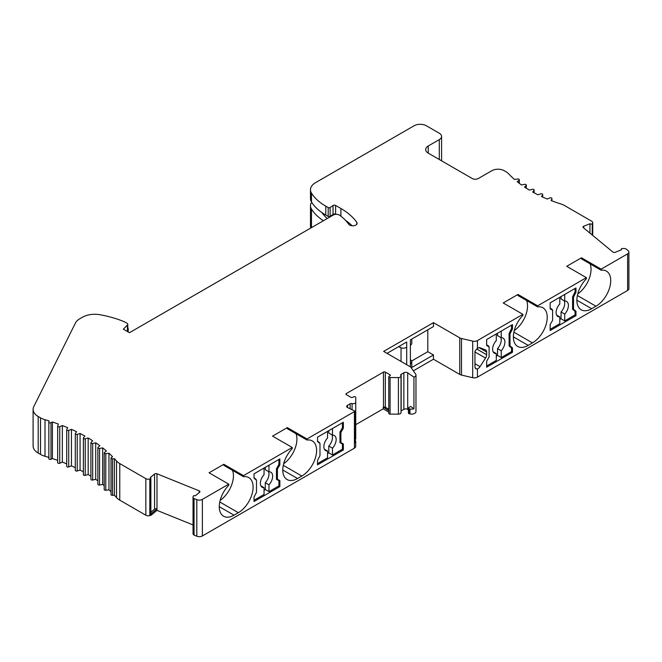 <?xml version="1.0" encoding="UTF-8"?>
<svg xmlns="http://www.w3.org/2000/svg" width="662" height="662" viewBox="0 0 662 662"><rect width="100%" height="100%" fill="white"/><g stroke="black" fill="none" stroke-linecap="round" stroke-linejoin="round"><path stroke-width="0.99" d="M278.934 459.436L278.934 464.41L276.476 468.671L276.476 479.321L278.752 480.637A0.869 0.505 -60 0 1 278.934 481.034L278.934 485.18A0.869 0.505 -60 0 1 278.321 486.247L268.971 491.643L268.971 484.832A8.697 5.023 120 0 0 270.857 472.213A8.697 5.023 120 0 0 268.971 471.816L265.28 469.689L265.28 467.322M268.458 471.518A8.697 5.023 -60 0 1 265.28 482.706L268.971 484.832M265.28 482.706L265.28 489.508L268.971 491.643M268.971 465.187L268.971 471.816M264.055 468.026L264.055 474.662A8.697 5.023 120 0 0 262.16 487.282A8.697 5.023 120 0 0 264.055 487.679L260.878 485.842M264.055 487.679L264.055 494.481L254.026 500.273M264.055 490.219L265.28 489.508M256.177 479.95L254.398 478.469M256.177 479.495L254.026 477.633M342.436 422.778L342.436 427.751L339.97 432.013L339.97 442.663L342.254 443.979A0.869 0.505 -60 0 1 342.436 444.376L342.436 448.522A0.869 0.505 -60 0 1 341.815 449.581L332.473 454.984L332.473 448.174A8.697 5.023 120 0 0 334.36 435.555A8.697 5.023 120 0 0 332.473 435.157L328.782 433.031L328.782 430.656M331.96 434.86A8.697 5.023 -60 0 1 328.782 446.047L332.473 448.174M328.782 446.047L328.782 452.849L332.473 454.984M332.473 428.529L332.473 435.157M327.549 431.367L327.549 437.996A8.697 5.023 120 0 0 325.663 450.615A8.697 5.023 120 0 0 327.549 451.012L324.372 449.184M327.549 451.012L327.549 457.823L317.528 463.607M327.549 453.561L328.782 452.849M319.68 443.292L317.892 441.811M319.68 442.837L317.528 440.975M486.644 344.844L488.796 346.085L486.644 344.844M488.796 346.731L488.796 346.085M496.301 333.938L496.301 340.574A8.697 5.023 120 0 0 494.415 353.194A8.697 5.023 120 0 0 496.301 353.591L493.124 351.754M486.644 365.97L496.301 360.393L496.301 353.591M500.712 337.43A8.697 5.023 -60 0 1 497.534 348.617L501.225 350.744A8.697 5.023 120 0 0 503.112 338.125A8.697 5.023 120 0 0 501.225 337.728L497.534 335.601L497.534 333.234M501.225 337.728L501.225 331.099M496.301 356.131L497.534 355.42L497.534 348.617M497.534 355.42L501.225 357.554L501.225 350.744M511.552 325.133L511.552 328.509L509.095 333.483L509.095 345.903L511.552 348.038L511.552 351.588L501.225 357.554M550.147 308.186L552.298 309.427L550.147 308.186M552.298 310.073L552.298 309.427M559.804 297.279L559.804 303.908A8.697 5.023 120 0 0 557.909 316.527A8.697 5.023 120 0 0 559.804 316.924L556.626 315.095M550.147 329.312L559.804 323.735L559.804 316.924M564.206 300.771A8.697 5.023 -60 0 1 561.028 311.959L564.719 314.086A8.697 5.023 120 0 0 566.606 301.467A8.697 5.023 120 0 0 564.719 301.069L561.028 298.943L561.028 296.568M564.719 301.069L564.719 294.441M559.804 319.473L561.028 318.761L561.028 311.959M561.028 318.761L564.719 320.896L564.719 314.086M575.055 288.475L575.055 291.851L572.589 296.816L572.589 309.245L575.055 311.38L575.055 314.93L564.719 320.896M323.437 220.711A60.879 35.152 180 0 1 311.488 209.093A17.394 10.046 180 0 1 310.478 205.716A17.394 10.046 180 0 1 310.941 203.424L312.017 202.804M223.822 464.277L223.822 465.345L243.5 476.706L243.5 475.639L223.822 464.277L209.06 472.792L228.738 484.154L202.373 499.38A4.353 2.507 180 0 1 196.804 499.661L194.049 498.544A3.476 2.011 180 0 1 193.039 497.129A3.476 2.011 180 0 1 193.047 496.955L193.139 496.343A1.307 0.753 180 0 1 193.941 495.714A1.307 0.753 180 0 1 195.273 495.83L199.618 492.255A1.738 1.001 0 0 0 199.932 491.676A1.738 1.001 0 0 0 199.428 490.964A1.738 1.001 0 0 0 199.196 490.856L156.977 473.785A1.738 1.001 0 0 0 154.56 474.033L150.216 477.616A1.307 0.753 180 0 1 150.862 478.27A1.307 0.753 180 0 1 150.109 478.949L149.819 479.031A3.476 2.011 180 0 1 145.839 478.643L119.772 463.59A17.394 10.046 180 0 1 116.529 461A160.899 92.895 0 0 0 114.377 458.609L112.532 458.783A1.307 0.753 180 0 1 111.406 458.567A1.307 0.753 180 0 1 111.026 458.038A1.307 0.753 180 0 1 111.348 457.541L112.573 456.73A160.899 92.895 -0 0 0 108.957 453.247L105.796 453.669A1.307 0.753 180 0 1 104.579 453.47A1.307 0.753 180 0 1 104.199 452.932A1.307 0.753 180 0 1 104.455 452.485L106.416 450.979A160.899 92.895 0 0 0 102.651 447.884L99.548 448.431A1.307 0.753 180 0 1 98.241 448.24A1.307 0.753 180 0 1 97.86 447.711A1.307 0.753 180 0 1 98.067 447.305L99.838 445.725A160.899 92.895 0 0 0 95.709 442.787L92.68 443.457A1.307 0.753 180 0 1 91.29 443.283A1.307 0.753 180 0 1 90.909 442.754A1.307 0.753 180 0 1 91.066 442.398L92.647 440.751A160.899 92.895 -0 0 0 88.17 437.979L85.224 438.774A1.307 0.753 180 0 1 83.751 438.625A1.307 0.753 180 0 1 83.371 438.087A1.307 0.753 180 0 1 83.486 437.772L84.868 436.068A160.899 92.895 0 0 0 80.069 433.486L77.231 434.396A1.307 0.753 180 0 1 75.675 434.272A1.307 0.753 180 0 1 75.294 433.742A1.307 0.753 180 0 1 75.377 433.478L76.544 431.715A160.899 92.895 -0 0 0 71.446 429.332L68.724 430.358A1.307 0.753 180 0 1 67.085 430.259A1.307 0.753 180 0 1 66.705 429.729A1.307 0.753 180 0 1 66.763 429.514L67.714 427.71A160.899 92.895 -0 0 0 62.344 425.542L59.745 426.667A1.307 0.753 180 0 1 58.041 426.601A1.307 0.753 180 0 1 57.66 426.063A1.307 0.753 180 0 1 57.685 425.906L58.421 424.069A160.899 92.895 0 0 0 52.389 421.984L50.982 422.695A1.307 0.753 180 0 1 49.203 422.654A1.307 0.753 180 0 1 48.822 422.124A1.307 0.753 180 0 1 48.839 422.008L49.129 420.941A160.899 92.895 -0 0 0 44.999 419.7A17.394 10.046 180 0 1 40.506 417.83L38.197 416.489A17.394 10.046 180 0 1 33.1 409.389A17.394 10.046 180 0 1 33.779 406.609L75.418 323.073A17.394 10.046 180 0 1 79.829 318.745L82.502 317.206A17.394 10.046 180 0 1 99.888 314.715A82.626 47.705 180 0 1 124.729 321.939L127.013 323.263A2.607 1.506 0 0 1 127.774 324.322L127.774 331.728M228.738 484.154L228.738 485.229M572.589 308.715L573.515 309.245L573.515 297.172L575.973 292.29L575.973 287.945L550.147 302.857L550.147 308.831L552.604 310.255L552.604 320.317L550.147 324.579L550.147 330.553L575.973 315.642L575.973 311.231L572.704 309.344M573.515 297.172L572.663 296.684M575.973 292.29L575.055 291.752M574.897 315.021L575.973 315.642M575.973 311.231L573.515 309.245M476.359 349.337L474.96 351.439L474.96 367.36L476.359 368.949L477.426 368.899A4.353 2.507 120 0 0 480.016 366.64L485.552 358.084A4.353 2.507 120 0 0 486.644 354.733L486.644 351.994A4.353 2.507 120 0 0 485.751 350.008A4.353 2.507 120 0 0 485.552 349.908L480.016 347.74A4.353 2.507 120 0 0 477.426 348.477L476.359 349.337M512.479 347.889L510.013 345.903L510.013 333.838L512.479 328.948L512.479 324.603L486.644 339.515L486.644 345.49L489.11 346.913L489.11 356.975L486.644 361.237L486.644 367.211L512.479 352.3L512.479 347.889L509.21 346.003M511.403 351.679L512.479 352.3M510.013 345.903L509.095 345.374M510.013 333.838L509.161 333.342M512.479 328.948L511.552 328.418M517.974 294.449L517.974 295.533L537.652 306.895L537.652 305.811L517.974 294.449L503.211 302.964L522.889 314.326L477.426 340.582A4.353 2.507 180 0 1 472.709 341.129L461.488 338.505A5.222 3.012 180 0 1 459.759 337.843L459.759 374.378M413.361 370.819L433.453 359.226L459.759 374.411A5.222 3.012 -0 0 0 461.488 375.073L472.709 377.704A4.353 2.507 -0 0 0 477.426 377.15L627.626 290.436A4.353 2.507 -0 0 0 628.9 288.657L628.9 252.09A4.353 2.507 180 0 1 627.626 253.86L601.146 269.144L581.468 257.783L581.468 258.875L601.146 270.237L601.146 269.144M408.793 407.544A1.307 0.753 0 0 0 408.413 408.073A1.307 0.753 0 0 0 408.793 408.603A1.307 0.753 0 0 0 409.232 408.768L409.985 408.95A4.353 2.507 0 0 0 413.94 408.744L410.639 406.476L408.793 407.544M413.94 408.744L413.94 377.141L407.701 372.855A2.607 1.506 -0 0 0 403.861 372.756L401.155 374.32A1.738 1.001 -0 0 0 400.651 375.023A1.738 1.001 -0 0 0 400.8 375.437A2.607 1.506 180 0 1 401.023 376.049A2.607 1.506 180 0 1 398.416 377.555L390.084 377.555A1.307 0.753 180 0 1 389.165 377.332A1.307 0.753 180 0 1 388.776 376.802A1.307 0.753 180 0 1 389.165 376.273L389.943 375.817A1.307 0.753 -0 0 0 390.323 375.288A1.307 0.753 -0 0 0 389.943 374.758L385.325 372.094A1.307 0.753 -0 0 0 383.48 372.094L346.276 393.576A1.307 0.753 -0 0 0 345.895 394.105A1.307 0.753 -0 0 0 346.276 394.635L350.893 397.299A1.307 0.753 0 0 0 352.73 397.299L353.516 396.852A1.307 0.753 180 0 1 354.931 396.687A1.307 0.753 180 0 1 355.742 397.382L355.742 402.198A2.607 1.506 180 0 1 352.068 403.572A1.738 1.001 -0 0 0 350.132 403.779L347.426 405.334A2.607 1.506 0 0 0 346.665 406.402A2.607 1.506 0 0 0 347.426 407.469A2.607 1.506 0 0 0 347.591 407.56L355.031 411.16A4.353 2.507 180 0 1 354.427 411.59L306.994 438.972L287.316 427.611L287.316 428.686L306.994 440.048L306.994 438.972M385.325 372.094L385.325 407.246L388.776 409.24M385.325 407.246A1.307 0.753 0 0 0 383.48 407.246L388.776 410.655M355.031 411.16L355.031 442.762A4.353 2.507 -0 0 0 355.701 441.422A4.353 2.507 -0 0 0 355.378 440.478L355.072 440.04A1.307 0.753 -0 0 0 355.031 439.982M193.047 533.522A3.476 2.011 0 0 0 193.039 533.696A3.476 2.011 0 0 0 194.049 535.111L196.804 536.228A4.353 2.507 0 0 0 202.373 535.947L354.427 448.166A4.353 2.507 -0 0 0 355.701 446.387L355.701 441.422M355.742 438.732L355.742 402.198M355.031 439.8A2.607 1.506 -0 0 0 355.742 438.765M355.742 433.924L355.742 397.382M355.742 424.681L383.174 408.843L383.174 407.42M383.174 408.843L388.776 412.078M388.776 376.802L388.776 413.378A1.307 0.753 0 0 0 389.165 413.907A1.307 0.753 0 0 0 390.084 414.131L398.416 414.131A2.607 1.506 0 0 0 401.023 412.625L401.023 376.049M401.023 410.97A1.738 1.001 180 0 1 401.155 410.887L403.861 409.331A2.607 1.506 180 0 1 407.701 409.422L408.413 409.919M408.413 408.073L408.413 413.047A1.307 0.753 0 0 0 408.793 413.576A1.307 0.753 0 0 0 409.232 413.742L409.985 413.924A4.353 2.507 -0 0 0 415.968 411.59L415.968 375.023A4.353 2.507 180 0 1 413.94 377.141M410.39 341.294L410.39 339.871L433.453 326.556L433.453 322.651L383.637 351.406L409.952 366.599A5.222 3.012 180 0 1 411.094 367.6L415.645 374.08A4.353 2.507 180 0 1 415.968 375.023M398.706 346.615L399.931 347.327A4.783 2.764 0 0 0 406.7 347.327L406.7 364.729M411.16 367.691A4.783 2.764 0 0 0 411.789 366.326L411.789 361.709A4.783 2.764 180 0 1 410.39 363.661L410.39 345.2A4.783 2.764 0 0 0 411.789 343.247L411.789 339.06M410.39 359.756A4.783 2.764 180 0 1 411.789 361.709M387.022 353.359L406.7 341.997L406.7 347.327M433.453 359.185L433.453 354.964L411.226 367.791M287.316 427.611L272.554 436.134L292.24 447.495L292.24 448.397M292.256 448.613A20.87 12.048 120 0 0 287.101 479.553A20.87 12.048 120 0 0 297.536 478.518L301.847 476.036A20.87 12.048 120 0 0 315.476 457.641A20.87 12.048 120 0 0 312.282 440.917A20.87 12.048 120 0 0 306.994 440.048M295.997 433.701A20.87 12.048 -60 0 1 283.65 463.731M342.171 449.258L343.355 449.937L343.355 443.962L339.97 442.009L340.897 442.547L340.897 432.485L340.003 431.963M343.355 443.962L340.897 442.547M340.897 432.485L343.355 428.223L342.436 427.685M343.355 428.223L343.355 422.248L317.528 437.16L317.528 441.504L319.986 443.548L319.986 455.622L317.528 460.446L317.528 464.848L343.355 449.937M278.669 485.916L279.861 486.603L279.861 480.629L276.476 478.676L277.395 479.205L277.395 469.143L276.501 468.622M279.861 480.629L277.395 479.205M277.395 469.143L279.861 464.881L278.934 464.343M279.861 464.881L279.861 458.907L254.026 473.818L254.026 478.163L256.492 480.207L256.492 492.28L254.026 497.104L254.026 501.515L279.861 486.603M475.829 368.742L475.374 368.378M356.768 224.228L356.768 222.341A72.191 41.673 -0 0 0 340.897 208.497L335.601 205.443A1.738 1.001 0 0 0 333.044 205.51L330.123 207.512A1.307 0.753 180 0 1 328.203 207.562L325.787 206.172A60.879 35.152 180 0 1 311.488 193.114A17.394 10.046 180 0 1 310.478 189.746A17.394 10.046 180 0 1 315.575 182.638L414.081 125.772A8.697 5.023 180 0 1 426.378 125.772L439.295 133.227A7.828 4.518 180 0 1 441.587 136.422A7.828 4.518 180 0 1 439.295 139.616L428.223 146.004A8.697 5.023 -0 0 0 425.674 149.562A8.697 5.023 -0 0 0 428.223 153.112L472.196 178.5A4.353 2.507 0 0 0 478.345 178.5L491.874 170.688A8.697 5.023 180 0 1 504.171 170.688L505.727 171.582A17.394 10.046 180 0 1 508.697 173.874A130.455 75.319 0 0 0 514.539 179.468L517.667 178.997A1.307 0.753 180 0 1 519.298 179.725A1.307 0.753 180 0 1 519.066 180.155L519.066 183.151M519.066 180.155L517.188 181.678A130.455 75.319 -0 0 0 521.524 184.979L524.561 184.35A1.307 0.753 180 0 1 526.307 185.062A1.307 0.753 180 0 1 526.141 185.434L526.141 188.116M526.141 185.434L524.511 187.048A130.455 75.319 0 0 0 529.352 190.11L532.273 189.324A1.307 0.753 180 0 1 534.135 190.002A1.307 0.753 180 0 1 534.011 190.317L534.011 192.766M534.011 190.317L532.645 192.013A130.455 75.319 -0 0 0 537.949 194.802L540.738 193.867A1.307 0.753 180 0 1 542.046 193.867A1.307 0.753 180 0 1 542.699 194.52A1.307 0.753 180 0 1 542.625 194.769L542.625 197.028M542.625 194.769L541.524 196.531A130.455 75.319 0 0 0 547.242 199.03L549.874 197.955A1.307 0.753 180 0 1 551.231 197.897A1.307 0.753 180 0 1 551.934 198.567A1.307 0.753 180 0 1 551.901 198.749L551.901 200.876M551.901 198.749L551.082 200.561A130.455 75.319 0 0 0 560.764 203.929A17.394 10.046 180 0 1 564.736 205.65L591.712 221.224A3.476 2.011 180 0 1 592.73 222.639A3.476 2.011 180 0 1 592.382 223.516L592.382 235.134M592.382 223.516L592.242 223.69A1.307 0.753 180 0 1 590.14 223.897A1.307 0.753 180 0 1 589.933 223.748L583.735 226.255A1.738 1.001 -0 0 0 582.99 227.074A1.738 1.001 -0 0 0 583.305 227.654L612.863 252.023A1.738 1.001 0 0 0 615.288 252.272L621.486 249.764A1.307 0.753 180 0 1 621.188 249.284A1.307 0.753 180 0 1 622.379 248.531L623.43 248.473A3.476 2.011 180 0 1 626.186 249.053L628.114 250.65A4.353 2.507 180 0 1 628.9 252.09M589.933 233.115L589.933 223.748M581.468 257.783L566.713 266.306L586.391 277.668L586.391 278.76A20.911 12.073 120 0 0 581.203 309.783A20.911 12.073 120 0 0 591.654 308.749M522.889 314.326L522.889 315.418A20.911 12.073 120 0 0 517.701 346.441A20.911 12.073 120 0 0 528.16 345.407M601.146 270.237A20.87 12.048 -60 0 1 606.4 271.106A20.87 12.048 -60 0 1 610.72 280.663A20.87 12.048 -60 0 1 595.966 306.233L591.654 308.715L576.867 300.176M586.391 277.668L537.652 305.811M537.652 306.895A20.87 12.048 -60 0 1 542.898 307.772A20.87 12.048 -60 0 1 546.1 324.496A20.87 12.048 -60 0 1 532.463 342.891L528.16 345.374L513.373 336.834M526.604 300.515A20.87 12.048 -60 0 1 514.242 330.603M590.099 263.857A20.87 12.048 -60 0 1 591.042 269.302A20.87 12.048 -60 0 1 577.736 293.945M228.738 485.056L228.887 485.138A20.87 12.048 120 0 0 228.754 485.279A20.87 12.048 120 0 0 223.607 516.219A20.87 12.048 120 0 0 234.042 515.185L238.345 512.694A20.87 12.048 120 0 0 253.107 487.133A20.87 12.048 120 0 0 248.78 477.575A20.87 12.048 120 0 0 243.5 476.706M232.494 470.359A20.87 12.048 -60 0 1 233.429 475.771A20.87 12.048 -60 0 1 220.156 500.389M292.24 447.495L243.5 475.639M194.049 498.544L194.049 535.078M156.977 473.785L156.977 510.328M111.026 458.038L111.026 494.605A1.307 0.753 0 0 0 111.406 495.143A1.307 0.753 0 0 0 112.523 495.35L114.377 495.184L116.529 497.567A17.394 10.046 0 0 0 119.772 500.166L145.839 515.21A3.476 2.011 0 0 0 149.819 515.599L151.052 515.251L156.977 510.361L193.039 524.933M151.052 515.21L151.052 513.828L150.183 514.084L150.109 515.483M154.56 474.033L154.56 509.186A1.738 1.001 -0 0 1 156.977 508.937L151.052 513.828M150.862 478.27L150.862 513.422A1.307 0.753 180 0 1 150.183 514.084M154.56 509.186L150.862 512.231M149.819 479.031L149.819 515.566M114.377 458.609L114.377 495.151M112.532 458.783L112.523 495.317M104.199 452.932L104.199 489.508A1.307 0.753 0 0 0 104.579 490.037A1.307 0.753 0 0 0 105.779 490.244L108.957 489.822A160.899 92.895 180 0 1 111.026 491.767M108.957 453.247L108.957 489.781M105.796 453.669L105.779 490.203M97.86 447.711L97.86 484.278A1.307 0.753 -0 0 0 98.241 484.816A1.307 0.753 0 0 0 99.532 485.006L102.651 484.452A160.899 92.895 180 0 1 104.199 485.693M102.651 447.884L102.651 484.418M99.548 448.431L99.532 484.965M90.909 442.754L90.909 479.321A1.307 0.753 0 0 0 91.29 479.859A1.307 0.753 -0 0 0 92.672 480.033L95.709 479.354A160.899 92.895 180 0 1 97.86 480.852M95.709 442.787L95.709 479.321M92.68 443.457L92.672 479.991M88.17 437.979L88.17 474.513A160.899 92.895 180 0 1 90.909 476.218M85.224 438.774L85.216 475.308M83.495 474.34A1.307 0.753 -0 0 0 83.371 474.662A1.307 0.753 -0 0 0 83.751 475.192A1.307 0.753 0 0 0 85.216 475.349L88.17 474.546M75.377 470.045A1.307 0.753 -0 0 0 75.294 470.31A1.307 0.753 -0 0 0 75.675 470.839A1.307 0.753 -0 0 0 77.222 470.972L80.069 470.061A160.899 92.895 180 0 1 83.371 471.816M80.069 433.486L80.069 470.028M77.231 434.396L77.222 470.939M68.724 430.358L68.716 466.9L71.446 465.907A160.899 92.895 180 0 1 75.294 467.686M71.446 429.332L71.446 465.874M66.763 466.073A1.307 0.753 -0 0 0 66.705 466.296A1.307 0.753 -0 0 0 67.085 466.826A1.307 0.753 -0 0 0 68.716 466.933M57.693 462.465A1.307 0.753 -0 0 0 57.66 462.639A1.307 0.753 -0 0 0 58.041 463.168A1.307 0.753 0 0 0 59.737 463.243L62.344 462.109A160.899 92.895 180 0 1 66.705 463.863M62.344 425.542L62.344 462.076M59.745 426.667L59.737 463.21M48.839 422.232L48.839 458.543A1.307 0.753 0 0 0 48.822 458.692A1.307 0.753 0 0 0 49.203 459.229A1.307 0.753 0 0 0 50.982 459.262L52.389 458.559A160.899 92.895 180 0 1 57.66 460.363M52.389 421.984L52.389 458.518M33.1 409.389L33.1 445.965A17.394 10.046 0 0 0 38.197 453.065L40.506 454.397A17.394 10.046 0 0 0 44.999 456.267L49.129 457.508M310.478 189.746L310.478 198.617A17.394 10.046 -0 0 0 311.488 201.993A60.879 35.152 0 0 0 325.787 215.042L328.203 216.441A1.307 0.753 0 0 0 330.123 216.391L333.044 214.389A1.738 1.001 180 0 1 335.601 214.322L335.659 214.347M345.432 220.247A72.191 41.673 180 0 1 352.126 225.767M356.768 222.341A4.353 2.507 180 0 1 357.091 223.284A4.353 2.507 180 0 1 353.574 225.75A4.353 2.507 180 0 1 348.709 224.228A63.486 36.658 0 0 0 339.714 215.282A4.353 2.507 0 0 0 333.226 215.059L129.462 332.696L123.339 329.163L127.427 325.075A2.607 1.506 0 0 0 127.774 324.322M433.453 322.651L459.759 337.843M310.478 205.716L310.478 226.313A17.394 10.046 0 0 0 310.743 228.042M401.04 347.807L401.04 361.46M433.453 354.964L427.793 351.696L411.64 361.022M427.793 329.825L427.793 351.696M327.185 218.543A68.922 39.794 180 0 1 321.889 212.568M127.774 330.661L127.898 330.396A8.954 5.172 -0 0 0 128.205 329.055A8.954 5.172 -0 0 0 127.774 327.475M331.811 215.878A4.353 2.507 180 0 1 331.116 215.704M348.7 224.211L348.7 222.796L347.418 222.515M349.164 223.094L348.7 222.796M461.488 375.04L461.488 338.505M472.709 377.671L472.709 341.129M389.943 374.758L389.943 375.817M383.48 372.094L383.48 407.246M346.276 394.635L346.276 393.576M354.427 411.59L354.427 448.133M347.426 407.469L347.426 405.334M350.132 408.785L350.132 403.779M352.068 409.72L352.068 403.572M390.084 414.089L390.084 377.555M398.416 414.089L398.416 377.555M401.155 410.854L401.155 374.32M403.861 409.29L403.861 372.756M407.701 409.389L407.701 372.855M409.232 413.709L409.232 408.768M409.985 413.882L409.985 408.95M399.931 345.903L399.931 347.327M410.39 363.661L410.39 366.889M410.39 339.871L410.39 345.2M297.536 478.518L282.782 470.003M301.847 476.036L283.278 465.32M480.016 366.64L474.96 363.728M485.552 358.084L474.96 351.977M486.644 354.733L476.756 349.015M486.644 351.994L479.131 347.658M477.426 377.117L477.426 368.899M477.426 348.477L477.426 340.582M439.295 139.616L439.295 159.501M428.223 153.112L428.223 146.004M592.242 223.69L592.242 235.027M583.735 226.255L583.735 228.001M627.626 253.86L627.626 290.395M513.878 332.159L532.463 342.891M577.372 295.5L595.966 306.233M238.345 512.694L219.784 501.978M219.279 506.662L234.042 515.185M202.373 499.38L202.373 535.914M196.804 499.661L196.804 536.195M199.196 490.856L199.196 492.602M150.109 478.949L150.109 514.101M145.839 478.643L145.839 515.177M119.772 463.59L119.772 500.124M116.529 461L116.529 497.534M50.982 422.695L50.982 459.229M44.999 419.7L44.999 456.234M40.506 417.83L40.506 454.364M38.197 416.489L38.197 453.023M311.488 201.993L311.488 193.114M325.787 215.042L325.787 206.172M328.203 216.441L328.203 207.562M330.123 216.391L330.123 207.512M333.044 214.389L333.044 205.51M335.601 214.322L335.601 205.443M340.897 216.168L340.897 208.497M311.488 227.604L311.488 209.093M127.427 325.075L127.427 331.521M127.898 331.794L127.898 330.396M329.593 216.606L329.593 217.153M441.587 160.825L441.587 136.422M519.298 183.333L519.298 179.725M526.307 188.223L526.307 185.062M534.135 192.824L534.135 190.002M542.699 197.069L542.699 194.52M551.934 200.884L551.934 198.567M592.73 235.424L592.73 222.639M621.188 249.888L621.188 249.284M193.039 533.696L193.039 497.129M83.371 474.662L83.371 438.087M75.294 470.31L75.294 433.742M66.705 466.296L66.705 429.729M57.66 462.639L57.66 426.063M48.822 458.692L48.822 422.124M128.205 329.055L128.205 331.976"/></g></svg>
